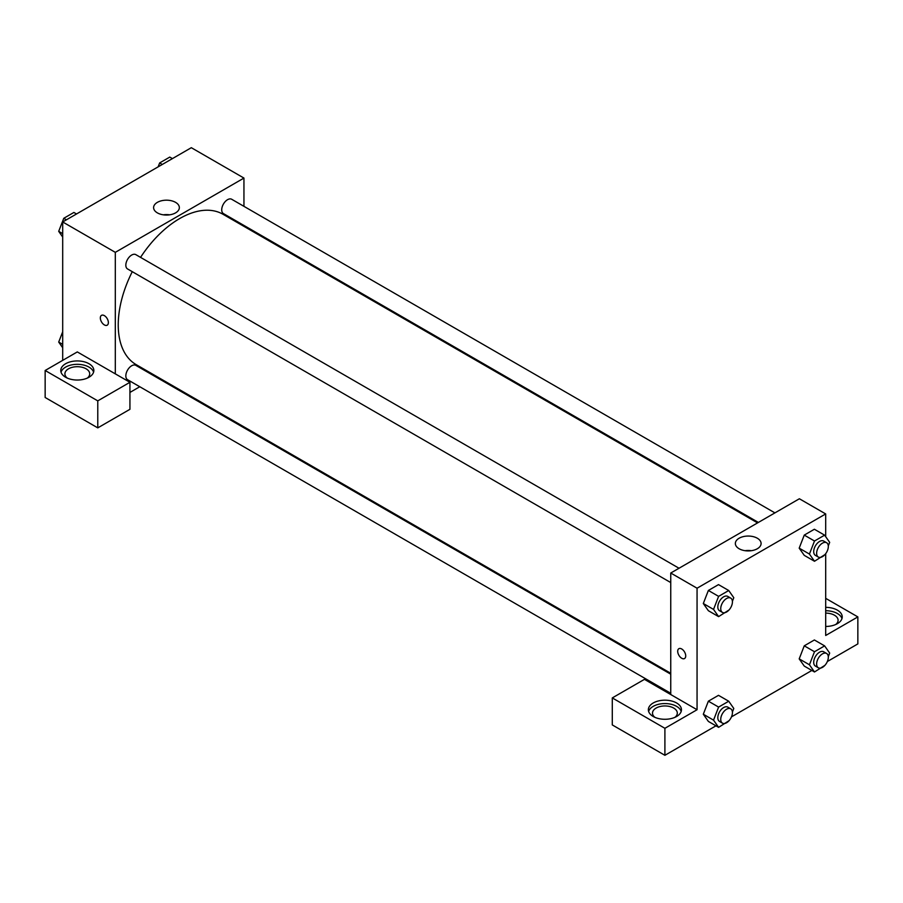 <?xml version="1.0" encoding="UTF-8"?>
<svg xmlns="http://www.w3.org/2000/svg" width="903" height="903" viewBox="0 0 903 903"><rect width="100%" height="100%" fill="white"/><g stroke="black" fill="none" stroke-linecap="round" stroke-linejoin="round"><path stroke-width="1.35" d="M62.691 360.365L62.691 221.957L191.323 147.697L243.945 178.072L243.945 206.335M243.945 225.434L243.945 226.348M175.577 202.362A12.868 7.427 180 0 1 179.347 207.611A12.868 7.427 180 0 1 166.468 215.049A12.868 7.427 180 0 1 153.6 207.611A12.868 7.427 180 0 1 161.547 200.748A12.868 7.427 180 0 1 175.577 202.362M115.313 373.865L77.308 351.922L45.15 370.49L97.772 400.864L129.93 382.296L115.313 373.865L115.313 252.343L62.691 221.957M115.313 252.343L243.945 178.072M169.595 214.824A12.868 7.427 0 0 0 163.353 214.824M101.508 315.35A5.689 3.285 -120 0 0 100.639 319.91A5.689 3.285 -120 0 0 104.353 324.911A5.689 3.285 60 0 1 100.639 319.91A5.689 3.285 60 0 1 101.508 315.35A5.689 3.285 60 0 1 107.197 318.635A5.689 3.285 60 0 1 107.197 325.193A5.689 3.285 60 0 1 104.353 324.911A5.689 3.285 -120 0 0 107.197 325.193M65.614 363.74A16.536 9.549 180 0 1 83.64 361.663A16.536 9.549 180 0 1 93.844 370.49A16.536 9.549 180 0 1 77.308 380.039A16.536 9.549 180 0 1 60.772 370.49A16.536 9.549 180 0 1 65.614 363.74M93.585 372.171A16.536 9.549 0 0 0 82.252 364.756A16.536 9.549 0 0 0 65.614 367.115A16.536 9.549 0 0 0 61.032 372.171M67.285 378.086A12.405 7.156 180 0 1 64.903 373.865A12.405 7.156 180 0 1 72.556 367.25A12.405 7.156 180 0 1 86.078 368.796A12.405 7.156 180 0 1 89.713 373.865A12.405 7.156 180 0 1 87.331 378.086M45.15 370.49L45.15 397.489L97.772 427.875L129.93 409.307L129.93 382.296M97.772 400.864L97.772 427.875M157.122 376.732L156.321 377.194M139.784 386.732L129.93 392.433M670.748 674.191L135.811 365.354A8.274 4.775 120 0 0 129.445 367.566A8.274 4.775 120 0 0 125.833 375.885A8.274 4.775 120 0 0 127.549 379.678L670.748 693.29M774.909 512.881L231.699 199.27A8.274 4.775 120 0 0 225.332 201.482A8.274 4.775 120 0 0 221.72 209.812A8.274 4.775 120 0 0 223.436 213.593L758.373 522.431M679.022 568.247L135.811 254.635A8.274 4.775 120 0 0 129.445 256.847A8.274 4.775 120 0 0 125.833 265.166A8.274 4.775 120 0 0 127.549 268.947L670.748 582.57M132.278 271.679A86.823 50.128 120 0 0 118.237 324.911A86.823 50.128 120 0 0 136.218 364.665L670.748 673.277M757.572 522.893L223.03 214.282A86.823 50.128 120 0 0 140.552 257.366M670.748 694.542L644.449 679.349L612.29 697.917L664.901 728.303L697.06 709.735L670.748 694.542L670.748 573.021L799.381 498.761L825.692 513.942L825.692 536.687M612.29 697.917L612.29 724.928L664.901 755.303L715.977 725.82M731.475 716.869L811.865 670.466M827.362 661.515L857.85 643.907L857.85 616.907L825.692 635.475L825.692 553.674M825.692 613.114A12.405 7.156 180 0 1 834.462 615.214A12.405 7.156 180 0 1 838.097 620.282A12.405 7.156 180 0 1 835.715 624.504M841.968 618.589A16.536 9.549 0 0 0 825.692 610.733M825.692 607.358A16.536 9.549 180 0 1 842.228 616.907A16.536 9.549 180 0 1 825.692 626.456M654.889 717.332A12.405 7.156 180 0 1 652.508 713.11A12.405 7.156 180 0 1 664.901 705.954A12.405 7.156 180 0 1 677.306 713.11A12.405 7.156 180 0 1 674.925 717.332M681.178 711.417A16.536 9.549 0 0 0 669.857 704.001A16.536 9.549 0 0 0 653.219 706.36A16.536 9.549 0 0 0 648.625 711.417M653.219 702.985A16.536 9.549 180 0 1 671.234 700.909A16.536 9.549 180 0 1 681.449 709.735A16.536 9.549 180 0 1 664.901 719.285A16.536 9.549 180 0 1 648.365 709.735A16.536 9.549 180 0 1 653.219 702.985M664.901 728.303L664.901 755.303M825.692 598.339L857.85 616.907M824.924 665.33L814.495 671.979L809.427 664.777L814.495 651.729L804.257 645.826L814.382 639.979L804.257 645.826L799.2 658.874L804.257 666.075L799.189 658.885M824.924 554.611L814.495 561.26L804.257 555.356L799.189 548.166L804.257 535.095L814.382 529.248L804.257 535.095L814.495 541.01L824.62 535.163L829.676 542.364L828.299 545.92M729.037 609.976L718.607 616.625L708.37 610.71L703.302 603.52M718.607 616.625L713.539 609.412L718.607 596.364L708.37 590.46L718.495 584.613L708.37 590.46L703.313 603.509L708.37 610.71M718.607 707.083L708.37 701.179L718.495 695.333L708.37 701.179L703.313 714.228L708.37 721.429L703.313 714.228L713.539 720.142L718.607 707.083L728.732 701.236L733.789 708.449L732.412 712.004M697.06 709.735L697.06 588.214L825.692 513.942M757.324 538.233A12.868 7.427 180 0 1 761.094 543.482A12.868 7.427 180 0 1 748.226 550.92A12.868 7.427 180 0 1 735.347 543.482A12.868 7.427 180 0 1 743.293 536.619A12.868 7.427 180 0 1 757.324 538.233M697.06 588.214L670.748 573.021M751.341 550.695A12.868 7.427 0 0 0 745.099 550.695M678.875 648.693A5.689 3.285 -120 0 0 678.006 653.241A5.689 3.285 -120 0 0 681.72 658.253A5.689 3.285 60 0 1 678.006 653.241A5.689 3.285 60 0 1 678.875 648.693A5.689 3.285 60 0 1 684.553 651.977A5.689 3.285 60 0 1 684.553 658.535A5.689 3.285 60 0 1 681.72 658.253A5.689 3.285 -120 0 0 684.564 658.535M718.607 596.364L728.732 590.517L733.789 597.718L732.412 601.285M730.719 598.102L727.795 596.409A8.274 4.775 120 0 0 721.429 598.621A8.274 4.775 120 0 0 717.817 606.94A8.274 4.775 120 0 0 719.533 610.733L722.456 612.415A8.274 4.775 120 0 0 730.719 607.64A8.274 4.775 120 0 0 730.719 598.102A8.274 4.775 120 0 0 724.353 600.314A8.274 4.775 120 0 0 720.741 608.633A8.274 4.775 120 0 0 722.456 612.415M713.539 609.412L703.313 603.509M728.732 590.517L718.495 584.613M814.495 561.26L809.427 554.058L814.495 541.01M826.606 542.737L823.683 541.044A8.274 4.775 120 0 0 817.317 543.267A8.274 4.775 120 0 0 813.705 551.586A8.274 4.775 120 0 0 815.42 555.368L818.344 557.061A8.274 4.775 120 0 0 826.606 552.286A8.274 4.775 120 0 0 826.606 542.737A8.274 4.775 120 0 0 820.24 544.949A8.274 4.775 120 0 0 816.628 553.268A8.274 4.775 120 0 0 818.344 557.061M804.257 555.356L799.2 548.155L809.427 554.058M824.62 535.163L814.382 529.248M729.037 720.696L718.607 727.344L713.539 720.142M730.719 708.821L727.795 707.128A8.274 4.775 120 0 0 721.429 709.34A8.274 4.775 120 0 0 717.817 717.671A8.274 4.775 120 0 0 719.533 721.452L722.456 723.145A8.274 4.775 120 0 0 730.719 718.37A8.274 4.775 120 0 0 730.719 708.821A8.274 4.775 120 0 0 724.353 711.033A8.274 4.775 120 0 0 720.741 719.352A8.274 4.775 120 0 0 722.456 723.145M718.607 727.344L708.37 721.429M728.732 701.236L718.495 695.333M814.495 651.729L824.62 645.882L829.676 653.083L828.299 656.639M826.606 653.456L823.683 651.774A8.274 4.775 120 0 0 817.317 653.986A8.274 4.775 120 0 0 813.705 662.305A8.274 4.775 120 0 0 815.42 666.087L818.344 667.78A8.274 4.775 120 0 0 826.606 663.005A8.274 4.775 120 0 0 826.606 653.456A8.274 4.775 120 0 0 820.24 655.668A8.274 4.775 120 0 0 816.628 663.998A8.274 4.775 120 0 0 818.344 667.78M814.495 671.979L804.257 666.075M809.427 664.777L799.2 658.874M824.62 645.882L814.382 639.979M62.691 237.026L58.706 231.349L63.763 218.3L73.888 212.453L76.529 213.977M62.691 233.651L58.706 231.349M66.393 219.813L63.763 218.3M158.138 166.852L159.65 162.935L169.775 157.088L172.405 158.612M162.28 164.459L159.65 162.935M62.691 347.745L58.706 342.068L62.691 331.796M62.691 344.37L58.706 342.068"/></g></svg>

